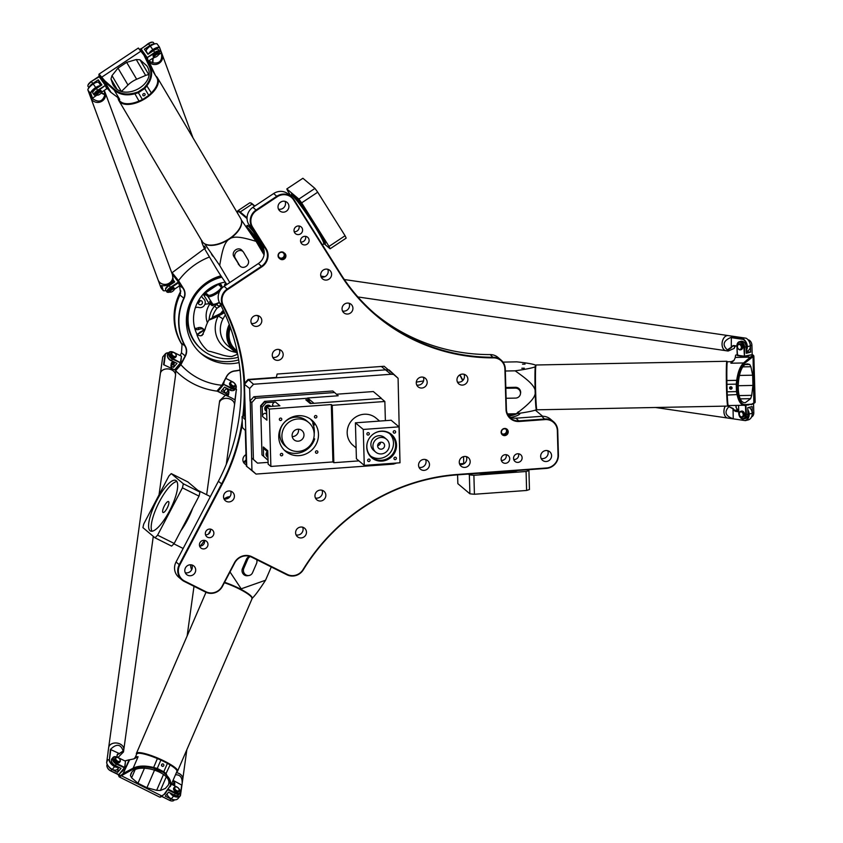 <?xml version="1.0" encoding="UTF-8"?>
<svg xmlns="http://www.w3.org/2000/svg" width="843" height="843" viewBox="0 0 843 843"><rect width="100%" height="100%" fill="white"/><g stroke="black" fill="none" stroke-linecap="round" stroke-linejoin="round"><path stroke-width="1.26" d="M459.193 375.304L460.204 375.588L462.659 380.636M416.294 382.142L423.555 380.931M244.639 383.228A194.101 185.618 130.1 0 0 223.342 305.472A12.223 11.697 -49.9 0 1 227.663 289.497L261.91 266.767A13.246 12.666 130.1 0 0 266.135 248.696L252.605 227.167A12.223 11.697 -49.9 0 1 256.514 210.487L277.231 196.735A12.223 11.697 -49.9 0 1 293.627 199.939L340.298 274.196A194.101 185.618 130.1 0 0 493.482 357.864A12.223 11.697 -49.9 0 1 504.904 369.013L506.032 409.424A13.246 12.666 130.1 0 0 519.299 421.468L545.105 419.593A12.223 11.697 -49.9 0 1 557.349 430.699L558.034 455.157A12.223 11.697 -49.9 0 1 546.464 467.991L457.454 474.461A194.101 185.618 130.1 0 0 303.027 569.615A12.223 11.697 -49.9 0 1 287.305 574.441L251.92 556.759A13.246 12.666 130.1 0 0 234.428 562.787L222.152 586.201A12.223 11.697 -49.9 0 1 205.998 591.765L184.596 581.069A12.223 11.697 -49.9 0 1 179.77 565.021L222.12 484.293A194.101 185.618 130.1 0 0 242.32 424.029M243.448 416.115A194.101 185.618 130.1 0 0 244.565 403.618M283.87 252.637A3.646 3.488 130.1 0 0 278.864 253.321A3.646 3.488 130.1 0 0 279.328 258.337L280.097 258.949A3.646 3.488 130.1 0 0 285.092 258.253A3.646 3.488 130.1 0 0 284.628 253.237L283.28 252.9L284.038 253.511A3.056 2.919 -49.9 0 1 284.397 257.747A3.056 2.919 -49.9 0 1 280.234 258.295L279.465 257.684A3.056 2.919 -49.9 0 1 279.107 253.448A3.056 2.919 -49.9 0 1 283.28 252.9M509.72 458.666A4.405 4.215 -49.9 0 1 502.586 462.343A4.405 4.215 -49.9 0 1 502.207 456.263A4.405 4.215 -49.9 0 1 509.72 458.666M551.585 455.62A5.606 5.364 -49.9 0 1 542.513 460.299A5.606 5.364 -49.9 0 1 542.028 452.565A5.606 5.364 -49.9 0 1 551.585 455.62M470.183 461.532A5.606 5.364 -49.9 0 1 461.11 466.211A5.606 5.364 -49.9 0 1 460.626 458.476A5.606 5.364 -49.9 0 1 470.183 461.532M429.477 464.493A5.606 5.364 -49.9 0 1 420.415 469.172A5.606 5.364 -49.9 0 1 419.919 461.427A5.606 5.364 -49.9 0 1 429.477 464.493M427.18 382.153A5.606 5.364 -49.9 0 1 418.107 386.832A5.606 5.364 -49.9 0 1 417.622 379.097A5.606 5.364 -49.9 0 1 427.18 382.153M467.886 379.192A5.606 5.364 -49.9 0 1 458.813 383.881A5.606 5.364 -49.9 0 1 458.329 376.136A5.606 5.364 -49.9 0 1 467.886 379.192M302.563 237.052A4.405 4.215 -49.9 0 1 308.043 243.342A4.405 4.215 -49.9 0 1 301.984 243.996A4.405 4.215 -49.9 0 1 302.563 237.052M274.86 350.309A5.606 5.364 -49.9 0 1 281.815 358.328A5.606 5.364 -49.9 0 1 274.112 359.15A5.606 5.364 -49.9 0 1 274.86 350.309M344.639 303.996A5.606 5.364 -49.9 0 1 351.594 312.005A5.606 5.364 -49.9 0 1 343.891 312.837A5.606 5.364 -49.9 0 1 344.639 303.996M323.291 270.034A5.606 5.364 -49.9 0 1 330.256 278.042A5.606 5.364 -49.9 0 1 322.542 278.875A5.606 5.364 -49.9 0 1 323.291 270.034M280.614 202.12A5.606 5.364 -49.9 0 1 287.579 210.128A5.606 5.364 -49.9 0 1 279.865 210.961A5.606 5.364 -49.9 0 1 280.614 202.12M253.522 316.357A5.606 5.364 -49.9 0 1 260.476 324.365A5.606 5.364 -49.9 0 1 252.774 325.198A5.606 5.364 -49.9 0 1 253.522 316.357M207.578 537.244A4.405 4.215 -49.9 0 1 206.398 530.637A4.405 4.215 -49.9 0 1 213.142 535.663A4.405 4.215 -49.9 0 1 207.578 537.244M317.822 500.489A5.606 5.364 -49.9 0 1 316.315 492.08A5.606 5.364 -49.9 0 1 324.892 498.487A5.606 5.364 -49.9 0 1 317.822 500.489M246.272 464.704A5.606 5.364 -49.9 0 1 245.987 454.662M226.388 501.385A5.606 5.364 -49.9 0 1 224.881 492.976A5.606 5.364 -49.9 0 1 233.458 499.383A5.606 5.364 -49.9 0 1 226.388 501.385M187.662 575.221A5.606 5.364 -49.9 0 1 186.155 566.812A5.606 5.364 -49.9 0 1 194.744 573.208A5.606 5.364 -49.9 0 1 187.662 575.221M298.464 537.402A5.606 5.364 -49.9 0 1 296.957 529.004A5.606 5.364 -49.9 0 1 305.535 535.4A5.606 5.364 -49.9 0 1 298.464 537.402M508.224 431.774A3.646 3.488 130.1 0 0 502.807 429.066A3.646 3.488 130.1 0 0 502.986 435.251A3.646 3.488 130.1 0 0 508.224 431.774M522.123 457.76A4.405 4.215 -49.9 0 1 514.989 461.437A4.405 4.215 -49.9 0 1 514.609 455.357A4.405 4.215 -49.9 0 1 522.123 457.76M201.677 548.498A4.405 4.215 -49.9 0 1 200.497 541.891A4.405 4.215 -49.9 0 1 207.241 546.917A4.405 4.215 -49.9 0 1 201.677 548.498M296.062 226.693A4.405 4.215 -49.9 0 1 301.531 232.995A4.405 4.215 -49.9 0 1 295.471 233.648A4.405 4.215 -49.9 0 1 296.062 226.693M501.311 460.394A4.405 4.215 130.1 0 0 506.127 454.683M541.132 458.476A5.606 5.364 130.1 0 0 547.697 450.689M459.73 464.388A5.606 5.364 130.1 0 0 466.295 456.59M419.034 467.338A5.606 5.364 130.1 0 0 425.599 459.551M416.727 384.998A5.606 5.364 130.1 0 0 423.291 377.211M457.433 382.048A5.606 5.364 130.1 0 0 463.998 374.26M300.698 242.046A4.405 4.215 130.1 0 0 305.514 236.335M272.732 357.327A5.606 5.364 130.1 0 0 279.296 349.539M342.511 311.004A5.606 5.364 130.1 0 0 349.076 303.217M321.162 277.041A5.606 5.364 130.1 0 0 327.737 269.254M278.485 209.127A5.606 5.364 130.1 0 0 285.05 201.34M251.393 323.364A5.606 5.364 130.1 0 0 257.958 315.577M205.502 534.768A4.405 4.215 130.1 0 0 210.318 529.056M315.43 497.992A5.606 5.364 130.1 0 0 321.994 490.204M243.353 461.975A5.606 5.364 130.1 0 0 246.188 461.932M223.985 498.887A5.606 5.364 130.1 0 0 230.55 491.1M185.27 572.724A5.606 5.364 130.1 0 0 191.835 564.926M296.062 534.905A5.606 5.364 130.1 0 0 302.626 527.117M513.714 459.488A4.405 4.215 130.1 0 0 518.529 453.776M199.601 546.022A4.405 4.215 130.1 0 0 204.417 540.31M294.196 231.688A4.405 4.215 130.1 0 0 299.012 225.977M164.396 505.874A6.112 1.739 -63.4 0 0 163.026 512.491A6.112 1.739 -63.4 0 0 167.314 507.802A6.112 1.739 -63.4 0 0 168.495 501.553A6.112 1.739 -63.4 0 0 164.396 505.874M176.872 481.501A28.272 8.051 -63.4 0 0 159.432 501.69A28.272 8.051 -63.4 0 0 152.014 531.238M156.819 500.384A28.272 8.051 116.6 0 1 175.776 480.426A28.272 8.051 116.6 0 1 170.339 509.309A28.272 8.051 116.6 0 1 150.497 531.006A28.272 8.051 116.6 0 1 156.819 500.384M174.195 543.461A40.759 11.612 116.6 0 1 171.593 546.095L154.996 537.802A40.759 11.612 -63.4 0 0 157.588 535.168L174.195 543.461L199.022 496.127L182.415 487.834A40.759 11.612 -63.4 0 0 183.331 483.777L199.928 492.08A40.759 11.612 116.6 0 1 199.022 496.127M199.928 492.08L187.873 481.922L171.277 473.618A40.759 11.612 -63.4 0 0 168.916 476.01L143.763 523.956A40.759 11.612 -63.4 0 0 142.941 527.644L154.996 537.802M301.646 202.868A40.759 3.488 -123.6 0 0 298.875 199.085L314.945 188.421A40.759 3.488 56.4 0 1 317.716 192.204L301.646 202.868L329.012 246.419L345.082 235.745A40.759 3.488 56.4 0 1 346.178 238.116L330.108 248.78A40.759 3.488 -123.6 0 0 329.012 246.419M314.945 188.421L302.89 178.263L286.82 188.927A40.759 3.488 -123.6 0 0 287.8 191.066L290.635 195.576M183.331 483.777L171.277 473.618M157.588 535.168L182.415 487.834M298.875 199.085L286.82 188.927M324.081 243.711L330.108 248.78M317.716 192.204L345.082 235.745M191.635 510.205A29.294 8.346 116.6 0 1 187.157 519.962A29.294 8.346 116.6 0 1 181.793 528.972M323.786 243.838A29.294 2.508 -123.6 0 0 323.817 243.817A29.294 2.508 -123.6 0 0 314.165 224.933A29.294 2.508 -123.6 0 0 291.415 195.007A29.294 2.508 -123.6 0 0 291.32 195.133M291.678 195.218A29.041 2.487 56.4 0 1 314.144 224.912A29.041 2.487 56.4 0 1 323.775 243.574M226.272 498.413A37.44 10.664 116.6 0 1 229.243 497.454M229.823 496.812A37.956 10.811 -63.4 0 0 224.133 498.93M508.097 415.167A22.687 4.521 -1.6 0 0 512.249 413.818M519.646 413.249A28.019 5.585 178.4 0 1 519.667 413.46A28.019 5.585 178.4 0 1 519.33 414.366M535.305 410.141A45.343 9.041 178.4 0 1 535.821 410.53L542.639 416.273M510.826 417.443A28.525 5.69 -1.6 0 0 519.604 414.124A28.525 5.69 -1.6 0 0 520.152 413.165M462.86 380.446L460.605 375.957M247.052 217.736L239.823 211.646A45.849 3.92 -123.6 0 0 237.895 210.718L249.728 202.857A45.849 3.92 56.4 0 1 250.108 202.815A45.849 3.92 56.4 0 1 251.667 203.785L254.554 206.219M254.849 206.029L252.352 203.922A45.343 3.878 -123.6 0 0 250.803 202.963L250.108 202.815M237.895 210.718A45.849 3.92 -123.6 0 0 237.705 211.045L237.568 211.751A45.343 3.878 56.4 0 1 239.665 212.341L247.041 218.569M237.979 213.943A45.343 3.878 56.4 0 1 237.568 211.751M191.698 569.689A45.343 12.919 116.6 0 1 191.055 568.077L191.235 568.709A45.849 13.066 -63.4 0 0 191.635 569.815M191.055 568.077A45.343 12.919 116.6 0 1 190.55 564.757M243.954 462.09A9.684 2.761 116.6 0 1 246.135 459.951M247.642 226.135A28.019 2.392 56.4 0 1 247.716 225.608M253.279 231.656A28.525 2.434 -123.6 0 0 248.253 226.008A28.525 2.434 -123.6 0 0 247.284 225.408A28.525 2.434 -123.6 0 0 247.083 226.683M242.226 420.594A193.584 185.133 -49.9 0 1 221.561 483.977L179.222 564.715A12.74 12.181 130.1 0 0 181.94 579.91L178.748 577.223A12.74 12.181 -49.9 0 1 176.039 562.028L218.379 481.29A193.584 185.133 130.1 0 0 219.601 302.932A12.74 12.181 -49.9 0 1 224.101 286.304L258.348 263.564A12.74 12.181 130.1 0 0 262.415 246.198L248.885 224.659A12.74 12.181 -49.9 0 1 252.942 207.294L273.669 193.532A12.74 12.181 -49.9 0 1 288.38 194.153L291.573 196.84A12.74 12.181 130.1 0 0 276.862 196.219L256.135 209.981A12.74 12.181 130.1 0 0 252.068 227.347L265.598 248.885A12.74 12.181 -49.9 0 1 261.541 266.251L227.283 288.991A12.74 12.181 130.1 0 0 222.794 305.619A193.584 185.133 -49.9 0 1 244.059 383.871M374.956 313.817A193.584 185.133 130.1 0 0 490.204 354.587A12.74 12.181 -49.9 0 1 497.897 357.358L501.079 360.045A12.74 12.181 130.1 0 0 493.397 357.274A193.584 185.133 -49.9 0 1 376.536 315.177A193.584 185.133 -49.9 0 1 340.604 273.827L293.933 199.559A12.74 12.181 130.1 0 0 291.573 196.84M509.14 416.642A12.74 12.181 130.1 0 0 515.979 418.181L541.786 416.305A12.74 12.181 -49.9 0 1 550.342 419.045L553.535 421.732A12.74 12.181 130.1 0 0 544.978 418.992L519.172 420.868A12.74 12.181 -49.9 0 1 510.616 418.128A12.74 12.181 -49.9 0 1 506.411 409.298L505.284 368.876A12.74 12.181 130.1 0 0 501.079 360.045M244.259 392.785A193.584 185.133 -49.9 0 1 242.795 416.326M181.94 579.91A12.74 12.181 130.1 0 0 184.238 581.428L205.65 592.123A12.74 12.181 130.1 0 0 222.468 586.328L234.744 562.913A12.74 12.181 -49.9 0 1 251.572 557.118L286.947 574.8A12.74 12.181 130.1 0 0 303.332 569.773A193.584 185.133 -49.9 0 1 457.349 474.862L546.359 468.402A12.74 12.181 130.1 0 0 558.424 455.02L557.739 430.573A12.74 12.181 130.1 0 0 553.535 421.732M507.423 431.616A3.056 2.919 -49.9 0 1 502.47 434.177A3.056 2.919 -49.9 0 1 502.207 429.951A3.056 2.919 -49.9 0 1 507.423 431.616M502.059 433.745A3.056 2.919 130.1 0 0 505.916 429.161M279.138 257.378L279.318 257.526A3.056 2.919 130.1 0 0 283.459 253.048M508.403 471.153A29.041 5.785 178.4 0 1 499.614 472.112A29.041 5.785 178.4 0 1 490.141 472.48M459.54 463.903A40.759 8.124 -1.6 0 1 459.888 463.798L463.734 463.513M528.93 470.52L529.457 489.488A40.759 8.124 178.4 0 1 526.612 490.468L526.085 471.5A40.759 8.124 -1.6 0 0 528.93 470.52L527.992 469.73M468.423 474.061L469.361 474.851A40.759 8.124 -1.6 0 0 473.892 475.294L526.085 471.5M473.892 475.294L474.419 494.251A40.759 8.124 178.4 0 1 469.899 493.808L457.844 483.65L457.591 474.841M526.612 490.468L474.419 494.251M489.804 472.501A29.294 5.838 -1.6 0 0 499.646 472.133A29.294 5.838 -1.6 0 0 508.729 471.132M469.899 493.808L469.361 474.851M263.859 249.549A22.687 1.939 -123.6 0 0 249.17 231.056A22.687 1.939 -123.6 0 0 249.159 231.077L249.17 231.056M256.693 559.678A5.09 4.795 -98 0 1 256.535 563.472L252.563 572.671A5.09 4.795 -98 0 1 244.365 573.482A5.09 4.795 -98 0 1 243.827 568.308L247.8 559.109A5.09 4.795 -98 0 1 250.308 556.57M248.906 575.537L247.536 575.727A5.09 4.795 -98 0 1 242.457 568.498L246.43 559.299A5.09 4.795 -98 0 1 249.971 556.454M130.433 775.528L130.876 773.937C135.533 760.797 174.649 772.61 168.189 785.202L165.354 788.447L160.381 790.492L156.65 790.334L146.924 787.72L137.967 783.242L131.603 777.815L130.433 775.528L131.75 772.483M271.277 566.96L265.545 580.237L241.182 588.825L230.013 571.954M251.825 598.614C254.449 596.412 259.022 590.29 265.545 580.237M224.544 582.365A21.907 4.036 23.4 0 1 251.709 597.255L251.983 597.898A22.413 4.131 23.4 0 1 252.036 598.762L177.588 771.145A22.413 4.131 23.4 0 1 176.914 771.703L176.767 771.756M252.099 598.309A22.287 4.11 -156.6 0 0 224.586 582.302M136.545 754.38L136.492 754.243A22.413 4.131 23.4 0 1 136.429 753.368A22.413 4.131 23.4 0 1 164.543 761.208A22.413 4.131 23.4 0 1 177.588 771.145M156.903 769.164L157.272 768.479L163.795 771.735L167.451 763.326L170.096 764.928A21.907 4.036 23.4 0 1 176.925 771.408L170.887 785.37L166.25 773.821L163.816 771.735L163.289 772.357L165.639 774.338C170.655 778.932 171.909 783.126 169.401 786.94L164.016 794.475L159.738 797.141L119.232 776.898L133.51 768.995C138.6 766.477 145.217 766.213 153.342 768.194L163.289 772.357M129.632 759.785A7.64 1.412 -156.6 0 0 129.095 759.796L123.183 773.495L129.632 759.785L133.889 758.879L138.083 756.74A21.907 4.036 -156.6 0 0 135.207 757.478L136.703 754.032A21.907 4.036 23.4 0 1 157.378 758.574L160.897 760.049L157.262 768.468L153.531 767.467C145.133 765.402 138.336 765.634 133.141 768.184L123.91 773.042L124.248 773.8M224.354 582.724A22.413 4.131 23.4 0 1 238.99 588.825A22.413 4.131 23.4 0 1 251.983 597.898M167.451 763.326L160.897 760.049M160.602 797.12L164.016 794.475M164.68 794.232L165.217 793.674L164.522 793.927M165.217 793.674L169.401 786.94M170.149 786.667L170.887 785.37M123.552 774.253L123.183 773.495L120.812 775.476L118.505 775.465L119.232 776.898M133.51 768.995L133.141 768.184L138.083 756.74M118.505 775.465L118.41 774.77M124.859 760.934L129.095 759.796M163.173 764.011A1.254 1.18 -98 0 1 162.857 766.382A1.254 1.18 -98 0 1 161.519 765.296A1.254 1.18 -98 0 1 163.173 764.011M161.571 764.696A1.254 1.18 -98 0 1 161.74 765.865M505.821 388.296L515.273 388.117A5.09 4.984 10.3 0 1 520.426 394.018A5.09 4.984 10.3 0 1 515.558 398.096L506.106 398.275M505.8 387.485L515.431 387.295A5.09 4.984 10.3 0 1 520.574 393.196L520.426 394.018M750.639 398.665L745.307 402.691C734.401 403.839 736.877 363.196 747.667 363.913L749.69 364.461L750.902 366.716L752.662 375.188L752.947 385.43L751.703 395.335L750.639 398.665L740.449 398.865M522.544 364.176L525.041 364.113L522.544 364.176M521.796 368.254L524.293 368.191L521.796 368.254M505.347 371.015L515.147 370.825C541.828 389.656 541.954 393.892 516.348 413.744C527.381 412.153 534.062 410.804 536.411 409.698L536.464 409.403M508.624 415.968A26.997 5.385 -1.6 0 0 516.337 413.744L507.454 413.913M503.008 362.111L516.791 361.847C527.318 363.006 533.556 364.113 535.516 365.135L535.221 366.779C532.871 367.885 526.18 369.234 515.147 370.825M728.289 405.546A21.907 0.906 -91.1 0 1 728.257 405.567L727.794 406.063A22.413 0.927 -91.1 0 1 727.751 406.084L536.907 409.814A22.413 0.927 -91.1 0 1 536.896 409.814A22.413 0.927 -91.1 0 1 536.875 409.793A22.413 0.927 -91.1 0 1 535.653 391.89A22.413 0.927 -91.1 0 1 535.705 366.895L536.053 364.998L535.368 365.957A21.907 0.906 -91.1 0 1 535.505 365.535L535.779 365.24M535.705 366.895A22.413 0.927 -91.1 0 1 536.032 364.987A22.413 0.927 -91.1 0 1 536.053 364.998M536.875 409.793L536.359 409.298A21.907 0.906 -91.1 0 1 535.094 389.181A21.907 0.906 -91.1 0 1 535.368 365.957M535.221 366.779A22.287 0.917 88.9 0 0 535.147 391.879A22.287 0.917 88.9 0 0 536.411 409.698M727.751 406.084A22.413 0.927 -91.1 0 1 726.497 388.17A22.413 0.927 -91.1 0 1 726.877 361.268A22.413 0.927 -91.1 0 1 726.919 361.278L727.414 361.763A21.907 0.906 -91.1 0 0 726.866 380.53L736.708 380.341L736.234 384.134L736.961 384.123L737.414 380.488C738.594 372.311 740.86 366.694 744.2 363.618L753.863 355.967L753.084 355.061L750.396 357.137L750.965 357.769M745.338 404.619L744.759 405.241L728.257 405.567A21.907 0.906 -91.1 0 1 727.277 395.061L727.13 391.795L736.445 391.616L737.119 394.872C738.753 401.932 741.303 405.388 744.759 405.241L751.714 404.134L745.338 404.619C741.914 404.745 739.406 401.384 737.804 394.535L736.961 384.123M737.161 391.415L736.455 391.605L736.245 384.155L726.919 384.313L727.13 391.795M735.233 357.432L750.396 357.137L735.233 357.432L735.654 355.103L737.846 354.777M751.945 354.545L753.084 355.061M744.2 363.618L743.579 362.964L749.859 357.527L750.428 358.127M730.913 363.207L733.968 360.414L731.218 361.689A21.907 0.906 88.9 0 0 730.913 363.207L743.579 362.964C740.207 366.104 737.92 371.9 736.708 380.341L737.414 380.488M735.191 357.811L733.968 360.414M753.863 355.967L755.159 402.237L751.714 404.134M751.176 404.703L752.251 403.987M751.714 404.545L754.98 402.606M729.595 388.001A1.254 1.222 10.3 0 1 731.06 386.768A1.254 1.222 10.3 0 1 732.072 388.201A1.254 1.222 10.3 0 1 729.595 388.001M732.019 387.559A1.254 1.222 10.3 0 1 729.89 387.169M726.919 384.313L726.866 380.53M239.602 265.471L235.165 257.969A5.09 4.341 -41.6 0 1 236.83 251.657A5.09 4.341 -41.6 0 1 243.206 251.783A5.09 4.341 -41.6 0 1 243.616 252.352L248.053 259.855A5.09 4.341 -41.6 0 1 246.388 266.177A5.09 4.341 -41.6 0 1 240.013 266.04A5.09 4.341 -41.6 0 1 239.602 265.471L233.743 256.367A5.09 4.341 -41.6 0 1 235.418 250.055A5.09 4.341 -41.6 0 1 241.783 250.181L243.206 251.783M240.013 266.04L238.601 264.449A5.09 4.341 -41.6 0 1 238.179 263.87M139.97 59.758L146.861 65.87C158.579 83.857 122.93 103.31 112.846 84.426L110.981 79L111.993 75.638L117.988 68.114L126.661 62.361L136.239 59.547L139.97 59.758L148.789 74.679M205.65 248.127L204.417 246.167L205.65 248.127M212.752 256.124L211.509 254.164L212.752 256.124M264.259 252.647A21.655 1.855 -123.6 0 0 252.784 236.44M229.781 282.531L219.707 265.492C224.702 235.345 228.295 232.963 256.072 241.351L241.246 219.865M256.072 241.351L264.059 254.86M202.014 240.782C201.098 240.287 201.793 242.647 204.09 247.895L215.271 266.788A22.413 1.918 -123.6 0 0 226.883 284.46M204.67 243.775L219.707 265.492M155.818 76.007A22.413 11.602 149.4 0 1 157.504 77.862L240.698 218.537A22.413 11.602 149.4 0 1 241.246 219.749A22.413 11.602 149.4 0 1 240.339 226.915A22.413 11.602 149.4 0 1 229.212 238.748A22.413 11.602 149.4 0 1 209.622 245.081A22.413 11.602 149.4 0 1 204.881 243.89A22.413 11.602 149.4 0 1 202.109 241.361L118.916 100.686A22.413 11.602 149.4 0 1 118.104 98.304M240.234 227.136A21.907 11.338 149.4 0 1 240.129 227.357A21.907 11.338 149.4 0 1 210.118 245.113A21.907 11.338 149.4 0 1 209.875 245.092M204.881 244.006A22.287 11.539 -30.6 0 0 228.948 239.37A22.287 11.539 -30.6 0 0 241.425 220.402M157.504 77.862A22.413 11.602 149.4 0 1 146.018 98.073A22.413 11.602 149.4 0 1 118.916 100.686M99.453 76.502L98.863 74.953L104.595 81.592L114.205 90.127C119.601 94.701 126.439 95.933 134.722 93.826L138.389 92.741L142.446 99.611L139.011 101.076A21.907 11.338 149.4 0 1 119.137 100.054L117.725 97.672M155.249 75.048L156.84 77.746A21.907 11.338 149.4 0 1 151.319 92.909L148.789 95.396L144.733 88.526L147.03 85.649C151.888 79.042 152.889 72.603 150.033 66.344L144.585 55.048L143.879 55.006L149.274 66.302C152.056 72.445 151.097 78.726 146.387 85.132L144.174 87.872L137.999 91.982L134.49 93.025C126.461 95.069 119.811 93.847 114.522 89.369L104.89 80.886L99.063 74.1L98.863 74.953M142.446 99.611L148.789 95.396M126.661 62.361L136.661 79.253L145.639 75.427A5.09 2.634 -30.6 0 1 148.768 74.848M106.692 87.714L110.444 91.95L103.826 80.77L104.163 80.117M110.444 91.95A7.64 3.962 -30.6 0 0 110.991 92.403L104.595 81.592L104.89 80.886M117.799 97.735A21.907 11.338 -30.6 0 0 119.727 99.463L114.205 90.127L114.522 89.369M144.174 87.872L144.711 88.536L138.4 92.719L137.999 91.982M110.991 92.403L117.472 97.24M99.063 74.1L138.294 48.062L143.879 55.006M149.274 66.302L150.033 66.344L155.555 75.68A21.907 11.338 -30.6 0 0 155.26 75.069M155.302 75.164L150.981 65.859L144.364 54.637L143.331 54.11M144.005 54.1L138.357 48.051M119.727 99.463L118.125 98.03M144.501 95.607A1.254 1.064 -41.6 0 1 143.247 93.889A1.254 1.064 -41.6 0 1 144.891 93.858A1.254 1.064 -41.6 0 1 144.501 95.607M136.661 79.253A15.279 7.914 -30.6 0 0 127.978 85.017L121.634 91.276M172.667 794.19A4.584 2.835 40 0 0 176.356 795.613A4.584 2.835 -140 0 1 173.985 795.054A4.584 2.835 -140 0 1 172.667 794.19M111.497 761.197A4.584 2.835 40 0 0 116.376 766.066A4.584 2.835 -140 0 1 115.006 765.581A4.584 2.835 -140 0 1 111.497 761.197M161.919 796.519L169.548 800.323A4.584 2.835 40 0 0 170.718 800.766A4.584 2.835 40 0 0 170.887 800.808M174.459 799.817L174.132 800.207A5.09 3.151 -140 0 1 171.055 800.85A5.09 3.151 -140 0 1 169.759 800.365L161.982 796.477M171.392 784.19L176.587 786.782A4.584 2.835 -140 0 1 179.77 789.996A4.584 2.835 -140 0 1 179.359 793.115A4.584 2.835 -140 0 1 175.734 792.968L168.326 789.259M167.905 789.859L175.428 793.611A5.09 3.151 40 0 0 179.801 793.463A5.09 3.151 40 0 0 179.907 790.323A5.09 3.151 40 0 0 179.833 790.154M178.115 798.405A7.64 4.721 -140 0 1 177.926 798.648A7.64 4.721 -140 0 1 173.31 799.617A5.09 3.151 -140 0 1 170.918 798.985L165.239 796.14L168.589 792.157L174.269 794.991A5.09 3.151 40 0 0 178.642 794.844L179.801 793.463M179.022 791.229L178.505 791.84A3.056 1.886 -140 0 1 175.397 791.661A3.056 1.886 -140 0 1 173.542 788.563A3.056 1.886 -140 0 1 173.827 787.91L174.343 787.299A3.056 1.886 40 0 0 174.058 787.952A3.056 1.886 40 0 0 175.913 791.04A3.056 1.886 40 0 0 179.022 791.229A3.056 1.886 40 0 0 179.085 789.343A3.056 1.886 40 0 0 179.001 789.174M116.281 756.835A5.09 3.151 40 0 0 116.113 756.793A5.09 3.151 40 0 0 113.036 757.435A5.09 3.151 40 0 0 116.46 764.148L124.806 767.952L125.481 761.24L124.627 767.425L116.766 763.495A4.584 2.835 -140 0 1 113.236 758.921A4.584 2.835 -140 0 1 116.45 756.877A4.584 2.835 -140 0 1 117.62 757.32L125.481 761.24M113.036 757.435L111.877 758.816A5.09 3.151 40 0 0 115.301 765.528L120.981 768.363L117.63 772.346L111.95 769.511L110.791 770.892L119.137 774.696L124.627 767.425L118.652 774.822L110.581 770.85A4.584 2.835 40 0 1 107.398 767.636L107.261 767.32A5.09 3.151 -140 0 1 107.23 764.359M110.581 770.85L110.791 770.892A5.09 3.151 -140 0 1 107.261 767.32M120.043 761.756L119.527 762.367A3.056 1.886 -140 0 1 116.429 762.188A3.056 1.886 -140 0 1 114.574 759.09A3.056 1.886 -140 0 1 114.848 758.437L115.365 757.825A3.056 1.886 40 0 0 115.08 758.479A3.056 1.886 40 0 0 116.945 761.577A3.056 1.886 40 0 0 120.043 761.756A3.056 1.886 40 0 0 120.106 759.87A3.056 1.886 40 0 0 120.033 759.701M174.754 787.868A2.55 1.57 -140 0 1 176.524 786.993A2.55 1.57 -140 0 1 178.937 789.027A2.55 1.57 -140 0 1 177.283 790.903A2.55 1.57 -140 0 1 174.754 787.868M176.366 786.962A3.056 1.886 40 0 0 176.187 786.909A3.056 1.886 40 0 0 174.343 787.299M115.776 758.394A2.55 1.57 -140 0 1 117.556 757.52A2.55 1.57 -140 0 1 119.969 759.554A2.55 1.57 -140 0 1 118.305 761.429A2.55 1.57 -140 0 1 115.776 758.394M117.388 757.488A3.056 1.886 40 0 0 117.209 757.435A3.056 1.886 40 0 0 115.365 757.825M117.63 772.346L118.178 768.331M111.95 769.511A5.09 3.151 -140 0 1 108.895 766.803M123.752 769.195A4.078 1.159 116.6 0 1 122.456 771.197A4.078 1.159 116.6 0 1 121.297 772.114M747.889 415.346A4.584 3.383 -104.4 0 0 747.941 413.196A4.584 3.383 75.6 0 1 748.015 413.997A4.584 3.383 75.6 0 1 747.889 415.346M746.108 347.4A4.584 3.383 -104.4 0 0 744.696 342.89A4.584 3.383 75.6 0 1 746.139 346.631A4.584 3.383 75.6 0 1 746.108 347.4M745.739 405.156L748.784 404.903M745.918 405.146L746.466 414.545L747.973 414.166L747.783 407.675L752.125 406.558L752.304 413.049A5.09 3.751 75.6 0 1 752.167 414.503M753.547 403.681L753.8 412.659A5.09 3.751 75.6 0 1 751.545 416.927M743.305 405.272L745.497 405.599L745.749 414.577A4.584 3.383 75.6 0 1 742.409 418.56A4.584 3.383 75.6 0 1 738.816 413.565L738.594 405.367M738.542 405.367L738.774 413.418A5.09 3.751 -104.4 0 0 743.884 418.918A5.09 3.751 -104.4 0 0 746.466 414.545L745.749 414.577M741.197 411.226A3.056 2.255 75.6 0 1 741.524 411.11A3.056 2.255 75.6 0 1 742.198 411.078A3.056 2.255 75.6 0 1 744.559 413.955A3.056 2.255 75.6 0 1 743.052 417.032A3.056 2.255 75.6 0 1 742.704 417.085M751.798 354.713L744.116 356.189L737.193 355.177L736.94 346.199A4.584 3.383 75.6 0 1 740.28 342.216A4.584 3.383 75.6 0 1 743.863 347.211L744.464 356.6L744.59 347.179A5.09 3.751 -104.4 0 0 739.469 341.678A5.09 3.751 -104.4 0 0 736.887 346.051L737.541 355.588L744.464 356.6L751.798 354.713M747.983 339.75A5.09 3.751 75.6 0 1 751.924 345.293L752.177 354.271M749.87 343.185A5.09 3.751 75.6 0 1 750.418 345.683L750.607 352.163L746.266 353.28L746.087 346.789A5.09 3.751 -104.4 0 0 740.965 341.299L739.469 341.678M739.322 343.86A3.056 2.255 75.6 0 1 739.638 343.744A3.056 2.255 75.6 0 1 740.323 343.712A3.056 2.255 75.6 0 1 742.672 346.589A3.056 2.255 75.6 0 1 741.166 349.666A3.056 2.255 75.6 0 1 740.818 349.719M741.218 411.837A2.55 1.876 75.6 0 1 742.989 415.82A2.55 1.876 75.6 0 1 739.648 415.336A2.55 1.876 75.6 0 1 741.218 411.837M741.534 411.247A3.056 2.255 -104.4 0 0 740.86 411.279A3.056 2.255 -104.4 0 0 739.437 414.809A3.056 2.255 -104.4 0 0 742.377 417.201A3.056 2.255 -104.4 0 0 743.895 414.134A3.056 2.255 -104.4 0 0 741.534 411.247M739.332 344.46A2.55 1.876 75.6 0 1 741.102 348.454A2.55 1.876 75.6 0 1 737.773 347.969A2.55 1.876 75.6 0 1 739.332 344.46M739.648 343.881A3.056 2.255 -104.4 0 0 738.974 343.912A3.056 2.255 -104.4 0 0 737.551 347.432A3.056 2.255 -104.4 0 0 740.502 349.834A3.056 2.255 -104.4 0 0 742.009 346.758A3.056 2.255 -104.4 0 0 739.648 343.881M743.884 418.918L745.391 418.528A5.09 3.751 -104.4 0 0 747.973 414.166M746.224 351.531L750.607 352.163M748.753 355.504L748.753 355.546A4.078 0.811 178.4 0 1 745.054 356.452M743.505 356.463A4.078 0.811 178.4 0 1 740.986 356.094M157.378 49.052A4.584 1.549 144.7 0 0 154.343 49.611A4.584 1.549 144.7 0 0 150.665 52.508A4.584 1.549 -35.3 0 1 153.184 50.306A4.584 1.549 -35.3 0 1 157.378 49.052A4.584 1.549 -35.3 0 0 153.12 50.222A4.584 1.549 -35.3 0 0 150.423 52.666M98.926 86.861A4.584 1.549 144.7 0 0 94.669 89.284A4.584 1.549 144.7 0 0 92.835 92.224A4.584 1.549 -35.3 0 1 96.091 88.199A4.584 1.549 -35.3 0 1 98.926 86.861M148.094 60.949L147.451 58.009L141.013 48.852L148.621 43.804A5.09 1.728 -35.3 0 1 152.762 42.213A5.09 1.728 -35.3 0 1 153.394 42.529L154.395 43.931M152.404 42.213A4.584 1.549 144.7 0 0 152.13 42.15A4.584 1.549 144.7 0 0 148.41 43.583L140.655 49.305L146.756 57.904L154.722 52.403L153.479 50.643L147.978 54.289L144.374 49.21L149.875 45.564A5.09 1.728 -35.3 0 1 154.164 43.994M147.514 59.958L146.756 57.904L155.07 52.961A4.584 1.549 -35.3 0 1 159.432 52.445A4.584 1.549 -35.3 0 1 158.737 53.699M140.939 50.085L140.802 48.631M154.28 57.219L148.568 61.023M159.464 52.171A5.09 1.728 144.7 0 0 159.58 51.834A5.09 1.728 144.7 0 0 159.496 51.128A5.09 1.728 144.7 0 0 154.722 52.403L155.07 52.961M142.52 52.14L143.932 54.005M150.844 65.596L146.45 58.156M153.679 57.018L153.131 56.228A3.056 1.033 -35.3 0 1 153.078 56.144A3.056 1.033 -35.3 0 1 155.133 53.541A3.056 1.033 -35.3 0 1 158.115 52.698L158.663 53.478A3.056 1.033 144.7 0 0 155.692 54.321A3.056 1.033 144.7 0 0 153.637 56.934A3.056 1.033 144.7 0 0 153.679 57.018A3.056 1.033 144.7 0 0 154.069 57.198A3.056 1.033 144.7 0 0 154.448 57.187M106.703 88.81L105.733 85.132L98.937 76.418L105.249 85.248L106.703 88.81L101.518 92.245M99.632 76.534L91.318 81.476A4.584 1.549 144.7 0 0 88.062 84.995A4.584 1.549 144.7 0 0 88.03 85.28M89.179 87.335A5.09 1.728 -35.3 0 1 92.783 83.457L98.283 79.811L101.887 84.89L96.387 88.536L97.64 90.296L105.733 85.132L97.978 90.854L97.64 90.296A5.09 1.728 144.7 0 0 94.1 94.922A5.09 1.728 144.7 0 0 94.732 95.227A5.09 1.728 144.7 0 0 95.09 95.227M96.776 95.048A4.584 1.549 -35.3 0 1 95.364 95.291A4.584 1.549 -35.3 0 1 97.978 90.854M88.926 87.63L87.999 86.313A5.09 1.728 -35.3 0 1 87.914 85.607A5.09 1.728 -35.3 0 1 91.539 81.697L92.783 83.457M98.937 76.418L91.318 81.476M96.387 88.536A5.09 1.728 144.7 0 0 92.846 93.162L94.1 94.922M96.587 94.911L96.039 94.131A3.056 1.033 -35.3 0 1 95.997 94.047A3.056 1.033 -35.3 0 1 98.041 91.434A3.056 1.033 -35.3 0 1 101.023 90.591L101.582 91.371A3.056 1.033 144.7 0 0 98.599 92.214A3.056 1.033 144.7 0 0 96.545 94.827A3.056 1.033 144.7 0 0 96.587 94.911A3.056 1.033 144.7 0 0 96.977 95.101A3.056 1.033 144.7 0 0 97.356 95.08M90.865 81.676A2.034 0.695 -35.3 0 1 91.444 81.307M89.948 82.519A2.034 0.695 -35.3 0 1 90.58 81.887M147.957 43.773A2.034 0.695 -35.3 0 1 148.526 43.404L149.063 43.172A2.034 0.695 -35.3 0 1 149.169 43.109M154.343 57.039A2.55 0.864 -35.3 0 1 156.44 54.616A2.55 0.864 -35.3 0 1 158.568 54.51A2.55 0.864 -35.3 0 1 156.956 56.344A2.55 0.864 -35.3 0 1 154.691 57.261A2.55 0.864 -35.3 0 1 154.343 57.039M158.579 54.258A3.056 1.033 144.7 0 0 158.716 53.899A3.056 1.033 144.7 0 0 158.663 53.478M149.359 43.004L146.861 44.584M92.235 80.865L89.779 82.667M97.251 94.932A2.55 0.864 -35.3 0 1 99.348 92.509A2.55 0.864 -35.3 0 1 101.476 92.414A2.55 0.864 -35.3 0 1 99.864 94.237A2.55 0.864 -35.3 0 1 97.609 95.164A2.55 0.864 -35.3 0 1 97.251 94.932M101.487 92.15A3.056 1.033 144.7 0 0 101.624 91.803A3.056 1.033 144.7 0 0 101.582 91.371M153.352 44.3A4.584 1.549 144.7 0 0 149.243 46.217A4.584 1.549 144.7 0 0 146.65 49.379M159.496 51.128L158.252 49.368A5.09 1.728 144.7 0 0 153.479 50.643M96.692 82.214A4.584 1.549 144.7 0 0 93.015 83.51A4.584 1.549 144.7 0 0 89.779 86.65M101.118 85.406L99.284 83.299M99.516 83.151L98.283 79.811M101.223 78.778L105.86 85.48M167.483 356.189A4.584 2.835 40 0 0 172.362 361.057A4.584 2.835 -140 0 1 170.992 360.572A4.584 2.835 -140 0 1 167.483 356.189M228.653 389.181A4.584 2.835 40 0 0 232.341 390.604A4.584 2.835 -140 0 1 229.97 390.035A4.584 2.835 -140 0 1 228.653 389.181M174.87 369.75L180.792 362.943L181.466 356.231L180.307 363.059L174.754 369.677M181.466 356.231L173.605 352.3A4.584 2.835 -140 0 0 172.436 351.868A4.584 2.835 -140 0 0 169.222 353.912A4.584 2.835 -140 0 0 172.752 358.486L180.792 362.943L172.446 359.129L171.287 360.509L176.967 363.354L173.616 367.337L171.034 366.052M172.267 351.826A5.09 3.151 40 0 0 172.098 351.784A5.09 3.151 40 0 0 169.022 352.427A5.09 3.151 40 0 0 172.446 359.129L172.752 358.486M176.029 356.747L175.513 357.358A3.056 1.886 -140 0 1 171.961 356.842A3.056 1.886 -140 0 1 170.834 353.428L171.35 352.817A3.056 1.886 40 0 0 172.478 356.231A3.056 1.886 40 0 0 176.029 356.747A3.056 1.886 40 0 0 176.313 356.094A3.056 1.886 40 0 0 176.092 354.861A3.056 1.886 40 0 0 176.018 354.692M217.526 390.973L217.884 391.426L223.553 384.671L224.249 381.236M217.557 390.962L225.429 395.198C231.077 397.527 234.301 399.245 235.144 400.33L234.491 405.04A7.64 5.606 7.9 0 1 234.491 405.051A7.64 5.606 7.9 0 0 229.296 398.792A7.64 5.606 7.9 0 0 220.371 400.72A7.64 5.606 7.9 0 0 219.349 402.943A7.64 5.606 7.9 0 1 219.349 402.943L219.665 400.678L225.45 395.188M223.321 382.996L223.163 384.113L231.72 387.959L231.414 388.602A5.09 3.151 40 0 0 235.787 388.454A5.09 3.151 40 0 0 235.892 385.314A5.09 3.151 40 0 0 235.819 385.146M222.015 385.472L223.163 384.113L231.414 388.602L230.255 389.982A5.09 3.151 40 0 0 234.628 389.835L235.787 388.454M225.745 378.359L232.573 381.774A4.584 2.835 -140 0 1 235.755 384.988A4.584 2.835 -140 0 1 235.345 388.107A4.584 2.835 -140 0 1 231.72 387.959M217.673 391.384L225.323 395.209M225.671 393.354L221.224 391.131L224.575 387.148L230.255 389.982M235.007 386.22L234.491 386.832A3.056 1.886 -140 0 1 230.929 386.305A3.056 1.886 -140 0 1 229.812 382.901L230.318 382.29A3.056 1.886 40 0 0 231.446 385.694A3.056 1.886 40 0 0 235.007 386.22A3.056 1.886 40 0 0 235.281 385.557A3.056 1.886 40 0 0 235.071 384.334A3.056 1.886 40 0 0 234.986 384.166M176.134 355.567A2.55 1.57 -140 0 1 173.932 356.294A2.55 1.57 -140 0 1 171.761 353.744A2.55 1.57 -140 0 1 173.542 352.511A2.55 1.57 -140 0 1 175.955 354.545A2.55 1.57 -140 0 1 176.134 355.567M173.373 352.479A3.056 1.886 40 0 0 173.194 352.427A3.056 1.886 40 0 0 171.35 352.817M235.102 385.04A2.55 1.57 -140 0 1 232.9 385.757A2.55 1.57 -140 0 1 230.729 383.217A2.55 1.57 -140 0 1 232.51 381.984A2.55 1.57 -140 0 1 234.923 384.018A2.55 1.57 -140 0 1 235.102 385.04M232.352 381.953A3.056 1.886 40 0 0 232.173 381.9A3.056 1.886 40 0 0 230.318 382.29M173.616 367.337L174.164 363.322M169.022 352.427L167.862 353.807A5.09 3.151 40 0 0 171.287 360.509M177.283 367.105A4.078 1.159 -63.4 0 0 179.738 364.187M171.73 283.901A4.584 1.549 144.7 0 0 167.472 286.335A4.584 1.549 144.7 0 0 165.639 289.275A4.584 1.549 -35.3 0 1 168.895 285.25A4.584 1.549 -35.3 0 1 171.73 283.901M172.214 274.07L178.537 282.184L179.496 285.861L174.322 289.297M167.536 292.279A5.09 1.728 144.7 0 1 166.903 291.963A5.09 1.728 144.7 0 1 170.434 287.347L178.052 282.3L178.389 282.858L170.781 287.906A4.584 1.549 -35.3 0 0 168.168 292.342L167.536 292.279A5.09 1.728 144.7 0 0 167.894 292.279M172.436 273.585L178.537 282.184L179.496 285.861M169.58 292.099A4.584 1.549 -35.3 0 1 168.168 292.342M105.154 92.551A7.64 7.155 159.7 0 1 100.465 101.919A7.64 7.155 159.7 0 1 90.812 97.851A7.64 7.155 -20.3 0 0 100.465 101.898A7.64 7.155 -20.3 0 0 105.143 92.54A7.64 7.155 159.7 0 1 105.154 92.551L172.393 274.533A7.64 7.155 159.7 0 1 167.715 283.922A7.64 7.155 159.7 0 1 158.062 279.855A7.64 7.155 159.7 0 1 158.062 279.844A7.64 7.155 -20.3 0 0 167.704 283.901A7.64 7.155 -20.3 0 0 172.393 274.533A7.64 7.155 159.7 0 1 172.393 274.555L173.237 279.929L174.691 281.941L169.19 285.587A5.09 1.728 144.7 0 0 165.649 290.203L166.903 291.963M174.28 289.181A2.55 0.864 -35.3 0 1 174.28 289.465A2.55 0.864 -35.3 0 1 172.667 291.288A2.55 0.864 -35.3 0 1 170.402 292.215A2.55 0.864 -35.3 0 1 171.382 290.087A2.55 0.864 -35.3 0 1 174.28 289.181A3.056 1.033 144.7 0 0 174.427 288.843A3.056 1.033 144.7 0 0 174.427 288.506A3.056 1.033 144.7 0 0 174.385 288.422A3.056 1.033 144.7 0 0 171.287 289.349A3.056 1.033 144.7 0 0 169.39 291.963L168.842 291.183A3.056 1.033 -35.3 0 1 170.729 288.569A3.056 1.033 -35.3 0 1 173.827 287.642A3.056 1.033 -35.3 0 1 173.869 287.726M169.39 291.963A3.056 1.033 144.7 0 0 169.78 292.142A3.056 1.033 144.7 0 0 170.16 292.131M173.921 282.447L172.773 280.845M178.663 282.531L174.027 275.83M100.654 85.712A5.859 1.981 144.7 0 0 95.744 87.503A7.64 2.592 144.7 0 0 90.338 93.278L88.02 90.285L90.812 97.83A7.64 7.155 159.7 0 1 90.812 97.841L158.052 279.834M90.338 93.278L92.235 98.389C98.599 102.941 102.804 101.729 104.827 94.764L104.226 90.454M88.02 90.285L87.841 89.758A7.64 2.592 -35.3 0 1 93.246 83.994A5.859 1.981 -35.3 0 1 97.999 82.161A5.859 1.981 -35.3 0 1 98.736 82.519L100.886 85.554M92.835 92.245A4.584 1.549 -35.3 0 1 94.637 89.189A4.584 1.549 -35.3 0 1 99.116 86.724M165.628 289.297A4.584 1.549 -35.3 0 1 167.441 286.241A4.584 1.549 -35.3 0 1 171.919 283.775M173.458 282.753A5.859 1.981 144.7 0 0 172.056 282.869L170.592 283.248M173.237 279.929C170.328 284.502 166.377 286.378 161.392 285.566L163.268 290.656L161.856 285.724M165.902 290.561A7.387 2.508 -35.3 0 1 164.079 290.814A7.387 2.508 -35.3 0 1 163.711 290.74M169.864 283.785A2.803 0.948 144.7 0 0 170.033 283.754L172.077 283.227A5.606 1.897 -35.3 0 1 172.973 283.079M158.062 279.855L160.844 287.4L163.268 290.656A7.64 2.592 144.7 0 0 163.763 290.782A7.64 2.592 144.7 0 0 163.921 290.793M104.827 94.764L101.118 93.088M96.977 95.101L92.235 98.389M92.667 98.462L90.728 93.215A7.387 2.508 -35.3 0 1 95.912 87.788A5.606 1.897 -35.3 0 1 100.169 86.028M97.83 82.15A5.606 1.897 144.7 0 0 97.683 82.129A5.606 1.897 144.7 0 0 93.141 83.878A7.387 2.508 144.7 0 0 87.957 89.305L87.841 89.758M104.901 94.353L101.339 92.741M148.726 61.497A7.64 7.155 -20.3 0 0 162.235 54.637A7.64 7.155 159.7 0 1 162.246 54.658A7.64 7.155 159.7 0 1 148.4 60.991A7.64 7.155 -20.3 0 0 148.726 61.497M148.642 60.97L152.931 62.835L153.057 58.336L154.733 57.271M152.752 58.241L152.509 62.761M148.21 54.142L146.271 51.402A5.859 1.981 -35.3 0 1 146.176 50.591A5.859 1.981 -35.3 0 1 150.339 46.091A7.64 2.592 -35.3 0 1 156.535 43.71A7.64 2.592 -35.3 0 1 157.03 43.825L159.453 47.092L161.298 52.909L159.527 47.345A7.64 2.592 144.7 0 0 152.836 49.611A5.859 1.981 144.7 0 0 148.779 53.762M152.931 62.835C159.822 63.878 162.646 60.422 161.413 52.456M158.463 54.784L161.298 52.909M149.38 53.362A5.606 1.897 -35.3 0 1 153.004 49.895A7.387 2.508 -35.3 0 1 159.359 47.661M153.089 58.357L153.584 57.682M156.376 43.699A7.387 2.508 144.7 0 0 156.218 43.678A7.387 2.508 144.7 0 0 150.223 45.986A5.606 1.897 144.7 0 0 146.25 50.285A5.606 1.897 144.7 0 0 146.218 50.432M724.242 413.934A7.587 4.9 98.3 0 1 725.275 406.136A7.64 4.932 98.3 0 0 727.857 418.075L745.37 420.625A7.64 5.638 -104.4 0 0 749.216 414.071A5.859 4.32 -104.4 0 0 747.846 409.888M655.443 407.496L727.825 418.065A7.64 4.932 -81.7 0 1 727.825 418.065A7.64 4.932 -81.7 0 1 725.233 406.136M747.931 412.785A4.584 3.383 75.6 0 1 748.089 413.976A4.584 3.383 75.6 0 1 747.709 416.094M738.721 411.532A2.55 1.876 75.6 0 1 738.594 411.51L735.897 411.121A2.55 1.876 75.6 0 1 734.632 410.341L733.094 408.476L728.91 406.642L733.031 408.887L733.262 418.592M735.844 405.42L736.097 407.696L737.625 409.561A2.55 1.876 -104.4 0 0 738.679 410.299M729.069 405.557L729.111 406.294M736.318 407.97L736.034 405.42M748.953 407.369A5.859 4.32 75.6 0 1 752.209 413.302A7.64 5.638 75.6 0 1 748.373 419.856L745.338 420.625M728.91 406.642C723.905 412.122 725.465 416.21 733.61 418.908M747.867 410.594A5.606 4.131 75.6 0 1 748.858 414.092A7.387 5.448 75.6 0 1 745.349 420.362M732.989 408.908L734.337 410.552A2.803 2.065 -104.4 0 0 735.739 411.416L738.436 411.805A2.803 2.065 -104.4 0 0 738.721 411.827M746.192 350.519A5.859 4.32 -104.4 0 0 747.33 346.705A7.64 5.638 -104.4 0 0 743.094 338.981L742.852 337.99L745.665 338.138L728.183 335.588A7.64 4.932 98.3 0 0 722.198 342.427A7.64 4.932 98.3 0 0 725.981 350.709A7.64 4.932 -81.7 0 1 725.939 350.699A7.64 4.932 -81.7 0 1 722.166 342.427A7.64 4.932 -81.7 0 1 728.152 335.577A7.64 4.932 -81.7 0 1 728.162 335.577L344.344 279.539M722.356 346.568A7.587 4.9 -81.7 0 1 723.536 338.517M743.094 338.981L731.334 337.263C723.357 340.625 722.019 344.84 727.33 349.887L728.141 351.025L734.179 348.422L734.58 346.684M745.665 338.138L746.087 338.201A7.64 5.638 75.6 0 1 750.333 345.936A5.859 4.32 75.6 0 1 747.362 350.962L746.213 351.257M744.179 342.311A4.584 3.383 75.6 0 1 746.118 347.769M727.33 349.887L732.841 346.199A2.55 1.876 75.6 0 1 733.505 345.809A2.55 1.876 75.6 0 1 734.074 345.778L736.771 346.178A2.55 1.876 75.6 0 1 736.887 346.199M736.94 346.199L736.887 346.051A2.803 2.065 -104.4 0 0 736.592 345.967L733.895 345.577A2.803 2.065 -104.4 0 0 732.535 346.03L731.313 347.305M731.271 347.295L731.334 337.263M730.997 337.611L743.094 339.371A7.387 5.448 75.6 0 1 746.972 346.726A5.606 4.131 75.6 0 1 746.171 349.961M735.307 345.957L734.179 348.422M727.541 350.13L731.397 347.632M123.805 749.69A7.64 5.606 -172.1 0 0 116.998 743.094A7.64 5.606 -172.1 0 0 108.663 747.593A7.64 5.606 7.9 0 1 108.663 747.562A7.64 5.606 7.9 0 1 117.008 743.052A7.64 5.606 7.9 0 1 123.805 749.648A7.64 5.606 7.9 0 1 123.805 749.669L123.489 751.956L123.152 750.944L119.327 753.558L110.422 749.438L109.358 760.059L110.855 749.279M175.513 375.599A7.64 5.606 -172.1 0 0 168.705 369.002A7.64 5.606 -172.1 0 0 160.37 373.512A7.64 5.606 7.9 0 1 160.381 373.47A7.64 5.606 7.9 0 1 168.716 368.971A7.64 5.606 7.9 0 1 175.513 375.567A7.64 5.606 7.9 0 1 175.513 375.588L159.032 494.852M168.684 352.817A7.64 4.721 40 0 0 165.228 353.976A7.64 4.721 40 0 0 165.038 354.229L163.605 364.703L175.766 370.362L175.513 375.567M165.038 354.229L162.72 356.989A7.64 4.721 -140 0 1 162.91 356.737L165.228 353.976M160.381 373.47L162.71 357.021M172.583 361.162A4.584 2.835 -140 0 1 170.939 360.635A4.584 2.835 -140 0 1 167.42 355.872M116.597 766.171A4.584 2.835 -140 0 1 114.954 765.644A4.584 2.835 -140 0 1 111.434 760.881M116.987 757.046L117.24 755.244A2.55 1.57 -140 0 1 117.472 754.696A2.55 1.57 -140 0 1 117.915 754.39L123.257 751.261M117.83 757.414L117.051 756.614M118.115 757.372L123.489 751.956M118.989 767.372L117.419 769.237A5.859 3.614 -140 0 1 113.889 769.975A5.859 3.614 -140 0 1 112.393 769.417A7.64 4.721 -140 0 1 107.093 764.053A7.64 4.721 -140 0 1 106.639 762.683L108.052 752.441M106.639 762.683L107.714 759.606L108.958 759.922A7.64 4.721 40 0 0 114.711 766.656A5.859 3.614 40 0 0 118.652 767.204M123.152 750.944C120.739 743.979 116.492 743.473 110.422 749.438M119.548 753.79L117.894 754.042A2.803 1.728 40 0 0 117.145 754.98L116.871 757.003M118.189 766.972A5.606 3.456 -140 0 1 114.859 766.329A7.387 4.563 -140 0 1 109.358 760.059M107.135 764.137A7.387 4.563 40 0 0 107.166 764.222A7.387 4.563 40 0 0 112.288 769.396A5.606 3.456 40 0 0 113.71 769.933A5.606 3.456 40 0 0 113.794 769.954M163.995 364.819L165.481 354.081A7.387 4.563 -140 0 1 168.663 352.848M174.174 361.963L172.235 362.374A2.803 1.728 40 0 0 171.277 363.375L170.95 365.778A2.803 1.728 40 0 0 171.15 366.905A2.803 1.728 40 0 0 171.361 367.295L171.856 368.106M171.182 366.979A2.55 1.57 -140 0 1 171.034 366.041L171.371 363.639A2.55 1.57 -140 0 1 171.603 363.091A2.55 1.57 -140 0 1 172.235 362.732L174.28 362.29A5.859 3.614 40 0 0 174.638 362.195M174.975 362.364L173.405 364.229A5.859 3.614 -140 0 1 171.951 365.051L171.15 365.23M226.293 464.314L234.48 405.072A7.64 5.606 -172.1 0 0 229.285 398.834A7.64 5.606 -172.1 0 0 220.36 400.752A7.64 5.606 -172.1 0 0 219.349 402.975L206.661 494.725M176.408 772.599A7.64 5.606 7.9 0 1 182.773 779.122A7.64 5.606 7.9 0 1 182.773 779.143A7.64 5.606 -172.1 0 0 176.387 772.631M170.107 792.915A5.859 3.614 40 0 0 173.679 796.119A7.64 4.721 40 0 0 180.244 795.887A7.64 4.721 40 0 0 180.434 795.644L182.12 783.864C182.488 777.615 180.265 774.591 175.46 774.78M176.682 795.634A4.584 2.835 -140 0 1 172.362 794.043M232.668 390.615A4.584 2.835 -140 0 1 228.348 389.034M226.093 387.906A5.859 3.614 40 0 0 226.388 388.328L228.053 390.625A2.55 1.57 -140 0 1 228.569 392.216L228.232 394.619A2.55 1.57 -140 0 1 228 395.167A2.55 1.57 -140 0 1 227.557 395.472L226.82 395.746M226.177 395.483L226.251 394.977A2.55 1.57 40 0 0 226.061 393.955A2.55 1.57 40 0 0 225.724 393.375L224.059 391.089A5.859 3.614 -140 0 1 223.29 389.772A5.859 3.614 -140 0 1 223.016 389.013M235.924 388.275A7.387 4.563 -140 0 1 235.987 388.412A7.387 4.563 -140 0 1 236.367 389.508L234.923 399.993M226.999 395.831L227.831 395.515A2.803 1.728 40 0 0 228.579 394.577L228.917 392.174A2.803 1.728 40 0 0 228.348 390.414L226.756 388.233M235.102 400.193L236.367 389.508M236.514 389.951A7.64 4.721 40 0 0 236.051 388.57A7.64 4.721 40 0 0 236.019 388.497M223.321 389.845A5.606 3.456 40 0 0 223.363 389.93A5.606 3.456 40 0 0 224.101 391.194L225.766 393.481A2.803 1.728 -140 0 1 226.103 394.039M174.512 785.75L174.786 783.79A2.803 1.728 40 0 0 174.375 782.272L173.226 780.492M173.258 780.46L181.888 785.16M181.74 784.707L180.254 795.486A7.387 4.563 -140 0 1 173.837 795.792A5.606 3.456 -140 0 1 170.771 793.242M167.335 794.854A5.606 3.456 40 0 0 167.378 794.938A5.606 3.456 40 0 0 171.255 798.869A7.387 4.563 40 0 0 173.142 799.575A7.387 4.563 40 0 0 173.226 799.596M172.941 780.629L174.058 782.452A2.55 1.57 -140 0 1 174.438 783.832L174.195 785.592M173.142 799.575L173.31 799.617A7.64 4.721 -140 0 1 171.361 798.879A5.859 3.614 -140 0 1 167.304 794.78A5.859 3.614 -140 0 1 167.03 794.022M200.17 352.764A45.596 43.604 130.1 0 0 238.674 359.898M239.085 362.564A45.596 43.604 -49.9 0 1 201.403 353.839A45.596 43.604 -49.9 0 1 187.726 309.855A45.596 43.604 -49.9 0 1 220.919 275.798M175.818 370.541L180.887 364.724L185.418 356.083A10.443 9.99 130.1 0 0 185.376 346.252A53.235 50.907 -49.9 0 1 184.037 298.39A10.443 9.99 130.1 0 0 183.532 288.601L178.537 280.645L172.278 272.911L178.537 280.645A67.756 64.795 130.1 0 1 209.475 256.999M240.013 369.972A53.235 50.907 -49.9 0 1 234.67 370.888A10.443 9.99 130.1 0 0 226.482 376.6L221.941 385.251L216.872 391.12C200.592 388.876 186.735 381.953 175.312 370.351M180.17 355.588L181.466 352.827L182.014 344.892A10.19 9.747 130.1 0 0 181.224 343.069A53.488 51.16 -49.9 0 1 179.886 294.987A10.19 9.747 130.1 0 0 180.571 293.048L179.57 285.556M172.583 273.796L172.278 272.911M178.263 280.74L183.268 288.696A10.19 9.747 -49.9 0 1 183.753 298.243A53.488 51.16 130.1 0 0 185.102 346.336A10.19 9.747 -49.9 0 1 185.144 355.925L180.602 364.576L175.607 370.235M217.8 390.825L221.941 385.251A67.756 64.795 130.1 0 1 180.887 364.724L180.602 364.576M222.109 385.314L226.641 376.663A10.19 9.747 -49.9 0 1 234.639 371.089A53.488 51.16 130.1 0 0 240.034 370.161M181.814 344.323A53.235 50.907 -49.9 0 1 180.887 291.004M213.996 304.355L211.941 305.545L212.626 305.682L214.638 304.344M219.296 302.31A8.662 2.424 147.9 0 1 213.174 304.207A8.662 2.424 147.9 0 1 212.626 303.975L209.665 301.499L212.626 305.682M213.174 304.207L213.827 304.334A8.156 2.276 -32.1 0 0 219.443 302.616M211.53 303.059L210.56 302.237M210.645 303.48L211.941 305.545L208.527 302.669L203.174 294.144M222.541 287.505A8.662 2.424 -32.1 0 0 222.436 287.105A8.662 2.424 -32.1 0 0 222.289 286.936L219.612 284.681A6.618 0.569 -123.6 0 0 219.391 284.544L217.989 284.249A7.64 0.653 56.4 0 1 218.242 284.418L220.919 286.673A7.64 2.139 147.9 0 1 216.293 292.321A7.64 2.139 147.9 0 1 208.242 295.092L205.555 292.837A7.64 0.653 -123.6 0 0 205.239 292.679A7.64 0.653 -123.6 0 0 205.207 292.732L204.923 294.133A6.618 0.569 56.4 0 1 205.228 294.228L207.915 296.483A8.662 2.424 -32.1 0 0 219.549 291.478M203.416 293.88L204.701 294.966L205.039 293.564A7.64 0.653 56.4 0 1 205.028 293.575L204.291 292.953M204.701 294.966A8.662 0.738 -123.6 0 0 205.102 295.082A8.662 0.738 -123.6 0 0 205.081 294.839L204.944 294.323A6.618 0.569 56.4 0 1 204.923 294.133M205.239 292.679L217.926 284.26A7.64 0.653 56.4 0 1 217.989 284.249M238.232 357.263A42.034 40.19 -49.9 0 1 201.941 349.624L201.203 349.002A42.034 40.19 -49.9 0 1 188.874 307.347A42.034 40.19 -49.9 0 1 221.393 276.525M197.03 334.397A36.428 34.837 -49.9 0 1 225.218 282.131M201.941 349.624A42.034 40.19 -49.9 0 1 189.58 308.116A42.034 40.19 -49.9 0 1 221.846 277.21M224.754 285.872A2.129 2.044 -49.9 0 1 225.956 283.174M224.638 285.145A2.129 2.044 130.1 0 0 226.303 283.669M199.296 304.523A2.129 2.044 -49.9 0 1 198.579 301.509A2.129 2.044 -49.9 0 1 201.667 301.004A2.129 2.044 -49.9 0 1 199.296 304.523M198.21 302.69A2.129 2.044 130.1 0 0 199.991 300.582M199.359 332.859A2.129 2.044 -49.9 0 1 201.045 331.742M204.132 329.687A5.09 4.868 130.1 0 0 199.38 329.234A5.09 4.868 -49.9 0 1 194.933 328.981M195.313 307.779A5.09 4.868 -49.9 0 1 198.779 307.463A5.09 4.868 130.1 0 0 203.416 298.612A5.09 4.868 -49.9 0 1 201.698 295.893M209.949 303.87A20.38 19.484 130.1 0 0 207.41 322.816M194.712 328.18A5.09 4.868 130.1 0 0 197.789 327.895A5.09 4.868 -49.9 0 1 202.847 328.591L204.143 329.676M204.817 304.481A7.039 6.733 -49.9 0 1 207.241 303.944A7.64 7.313 130.1 0 0 209.517 303.501M219.939 283.48A5.09 4.868 -49.9 0 1 221.182 285.788A5.09 4.868 130.1 0 0 221.245 286.062M219.802 283.385A5.09 4.868 -49.9 0 1 221.867 286.367A5.09 4.868 130.1 0 0 221.93 286.631M220.992 305.598L216.978 308.253L214.47 306.146A24.194 23.14 130.1 0 0 209.085 319.918M217.072 304.418L214.47 306.146M216.704 303.838L217.842 305.64A5.09 1.423 -32.1 0 0 217.926 305.735A5.09 1.423 -32.1 0 0 221.793 304.787M216.978 308.253A24.194 23.14 130.1 0 0 212.257 317.811M220.729 313.448A17.829 17.05 -49.9 0 1 223.311 310.308M224.185 312.184A11.465 3.203 147.9 0 1 220.466 313.522A28.009 7.829 147.9 0 1 214.185 316.536L208.779 320.119A37.872 27.45 141.2 0 0 204.997 329.666L202.088 335.44L200.792 335.799A38.019 10.632 147.9 0 1 197.367 334.65A9.684 0.832 -123.6 0 0 196.956 334.45A9.684 0.832 -123.6 0 0 197.041 335.082A39.231 39.231 0 0 0 207.115 350.266A9.684 0.832 -123.6 0 0 207.252 350.382A38.019 10.632 -32.1 0 0 210.687 351.542L220.571 354.439A37.872 37.071 -9.3 0 0 231.677 356.568A32.192 8.999 -32.1 0 0 237.652 354.155M224.407 312.669A32.192 8.999 147.9 0 1 218.263 316.03A32.192 8.999 147.9 0 1 208.779 320.119M229.285 324.439A22.413 21.433 130.1 0 0 229.949 346.304A22.413 21.433 130.1 0 0 234.112 351.088L227.715 345.704A22.413 21.433 -49.9 0 1 223.564 340.92A22.413 21.433 -49.9 0 1 222.942 318.96A10.19 0.674 27.7 0 0 218.263 316.03A25.88 24.753 130.1 0 0 235.64 352.269M222.942 318.96L225.376 314.829M237.304 352.363A21.528 20.59 -49.9 0 1 231.024 346.104A21.528 20.59 -49.9 0 1 229.907 326.093M234.112 351.088A22.413 21.433 130.1 0 0 237.515 353.417M230.455 327.632A20.38 19.484 130.1 0 0 231.983 345.472A20.38 19.484 130.1 0 0 235.766 349.824L236.988 350.846M258.179 316.146A20.38 19.484 130.1 0 0 256.441 315.408M221.688 312.121A1.401 1.338 -49.9 0 1 222.267 312.226M221.899 312.711A1.401 1.338 130.1 0 0 221.867 312.121M281.594 455.821A1.254 1.201 -49.9 0 1 280.645 453.819A1.254 1.201 -49.9 0 1 282.711 454.957A1.254 1.201 -49.9 0 1 281.594 455.821M316.694 453.271A1.254 1.201 -49.9 0 1 315.746 451.268A1.254 1.201 -49.9 0 1 317.811 452.406A1.254 1.201 -49.9 0 1 316.694 453.271M315.714 417.98A1.254 1.201 -49.9 0 1 314.755 415.978A1.254 1.201 -49.9 0 1 316.82 417.127A1.254 1.201 -49.9 0 1 315.714 417.98M280.614 420.531A1.254 1.201 -49.9 0 1 279.665 418.528A1.254 1.201 -49.9 0 1 281.731 419.666A1.254 1.201 -49.9 0 1 280.614 420.531M298.506 451.405A16.554 15.838 -49.9 0 1 287.379 447.854A16.554 15.838 -49.9 0 1 282.963 430.099A16.554 15.838 -49.9 0 1 298.095 418.95A16.554 15.838 -49.9 0 1 308.717 422.533A16.554 15.838 -49.9 0 1 313.227 440.046A16.554 15.838 -49.9 0 1 298.506 451.405M298.222 441.184A6.112 5.848 -49.9 0 1 293.585 431.426A6.112 5.848 -49.9 0 1 303.649 436.98A6.112 5.848 -49.9 0 1 298.222 441.184M299.181 455.631A20.38 19.484 -49.9 0 1 285.482 451.258A20.38 19.484 -49.9 0 1 283.722 423.112A20.38 19.484 -49.9 0 1 311.752 420.088A20.38 19.484 -49.9 0 1 317.042 427.38A20.38 19.484 -49.9 0 1 299.181 455.631M314.176 433.913A20.38 19.484 130.1 0 0 312.901 423.892L314.302 425.072A20.38 19.484 130.1 0 0 310.329 419.003M284.175 450.036A20.38 19.484 130.1 0 0 314.692 438.961L313.765 438.181M287.379 447.854L285.219 446.031A16.554 15.838 -49.9 0 1 280.624 428.75A16.554 15.838 -49.9 0 1 294.934 417.19A16.554 15.838 -49.9 0 1 295.935 417.127A16.554 15.838 -49.9 0 1 306.557 420.71L308.717 422.533M313.406 442.006L313.343 439.688M312.901 423.892L312.858 422.227M292.205 436.59A6.112 5.848 130.1 0 0 298.433 429.192M267.811 452.017L264.344 449.087A3.056 2.919 -49.9 0 1 263.332 446.969L267.768 450.71L268.148 464.135L270.877 466.442L332.922 461.932L331.32 404.545L332.237 405.314L384.851 401.489L385.377 420.646M270.877 466.442L269.275 409.055L331.32 404.545M377.653 445.705A3.562 3.414 130.1 0 0 380.551 442.259M381.226 449.182A3.562 3.414 -49.9 0 1 378.518 443.492A3.562 3.414 -49.9 0 1 384.397 446.727A3.562 3.414 -49.9 0 1 381.226 449.182M381.352 453.924A8.409 8.04 -49.9 0 1 374.977 440.51A8.409 8.04 -49.9 0 1 388.834 448.149A8.409 8.04 -49.9 0 1 381.352 453.924M371.594 457.633A15.279 14.616 130.1 0 0 381.658 460.752A15.279 14.616 130.1 0 0 395.198 450.394A15.279 14.616 130.1 0 0 391.289 434.261M382.058 461.089A15.279 14.616 -49.9 0 1 371.784 457.802A15.279 14.616 -49.9 0 1 370.467 436.695A15.279 14.616 -49.9 0 1 391.489 434.43A15.279 14.616 -49.9 0 1 395.641 450.594A15.279 14.616 -49.9 0 1 382.058 461.089M367.717 441.384A14.774 14.131 130.1 0 0 371.721 457.075A14.774 14.131 130.1 0 0 381.647 460.257A14.774 14.131 130.1 0 0 394.777 450.109A14.774 14.131 130.1 0 0 390.762 434.482A14.774 14.131 130.1 0 0 374.619 433.207M368.876 461.532A1.254 1.201 -49.9 0 1 367.927 459.53A1.254 1.201 -49.9 0 1 369.993 460.668A1.254 1.201 -49.9 0 1 368.876 461.532M395.198 459.625A1.254 1.201 -49.9 0 1 394.25 457.623A1.254 1.201 -49.9 0 1 396.315 458.761A1.254 1.201 -49.9 0 1 395.198 459.625M394.461 433.154A1.254 1.201 -49.9 0 1 393.512 431.163A1.254 1.201 -49.9 0 1 395.578 432.301A1.254 1.201 -49.9 0 1 394.461 433.154M368.138 435.072A1.254 1.201 -49.9 0 1 367.19 433.07A1.254 1.201 -49.9 0 1 369.255 434.208A1.254 1.201 -49.9 0 1 368.138 435.072M386.547 439.256L384.492 437.528A8.409 8.04 130.1 0 0 372.933 438.781A8.409 8.04 130.1 0 0 373.66 450.383L375.704 452.111M370.688 456.105A14.774 14.131 130.1 0 0 379.476 458.434A14.774 14.131 130.1 0 0 392.353 448.982A14.774 14.131 130.1 0 0 389.635 433.629M363.27 429.445L399.002 426.853L400.004 462.786L364.271 465.378L363.27 429.445L355.409 422.828L391.141 420.236L399.002 426.853M364.271 465.378L356.41 458.761L355.409 422.828M356.104 447.918L353.059 445.357A17.829 17.05 -49.9 0 1 351.52 420.731A17.829 17.05 -49.9 0 1 376.041 418.086L379.592 421.068M313.701 403.323L381.205 398.423L310.277 403.576L305.83 399.824L309.255 399.582L307.653 397.991L338.18 395.767L334.608 392.532L255.692 398.254L251.825 402.543L253.416 459.424L257.505 463.134L268.095 462.364M313.691 403.07L307.653 397.991M309.318 401.689L309.255 399.582M381.194 398.17L373.333 391.552L336.483 394.229M311.446 403.491L307.885 400.488A3.056 2.919 130.1 0 0 305.83 399.824M307.663 398.233L264.597 401.363L260.624 405.768L262.215 407.074L262.479 416.431A3.056 2.919 -49.9 0 1 265.376 413.218L266.725 413.123M272.595 406.305L272.563 405.241A3.056 2.919 -49.9 0 1 275.45 402.037L266.156 402.712L264.597 401.363M275.45 402.037L279.897 405.778L266.546 406.748L269.275 409.055M381.205 398.423L384.851 401.489M255.692 398.254L253.869 396.726L332.785 390.994L334.608 392.532M332.922 461.932L333.839 462.702L332.237 405.314M358.928 460.879L333.839 462.702M263.332 446.969L263.596 456.316L262.342 455.262L268.032 460.078M260.624 405.768L261.994 454.946M266.546 406.748L266.915 420.172L262.479 416.431M264.902 401.658L260.961 406.02M262.215 407.074L266.156 402.712M266.683 411.574L265.861 410.878A3.309 3.172 -49.9 0 1 266.62 405.462A3.309 3.172 -49.9 0 1 270.129 405.81L270.856 406.431A3.309 3.172 -49.9 0 0 266.82 406.726M263.596 456.316L267.758 460.099M267.832 452.86A3.309 3.172 -49.9 0 0 267.958 457.443L267.136 456.748A3.309 3.172 -49.9 0 1 267.389 451.658M251.825 402.543L250.002 401.005L249.654 388.528L253.522 384.25L391.004 374.26L381.342 366.473L384.166 366.273L398.086 378.275L399.919 459.54M253.869 396.726L250.002 401.005M396.779 463.018L393.512 464.093L256.03 474.072L251.941 470.362L250.234 401.194M251.825 458.086L253.416 459.424M251.593 457.897L257.505 463.134M391.004 374.26L393.839 374.429M249.654 388.528L244.449 384.324L246.736 466.464L251.941 470.362M266.683 411.563A3.309 3.172 -49.9 0 1 266.557 406.99M386.157 369.814L248.516 379.814L244.449 384.324L244.017 383.913L245.007 419.466L242.11 416.547L242.415 427.527L245.313 430.446L246.304 466L256.03 474.072M398.086 378.275L389.15 369.972L386.537 370.161M381.342 366.473L277.105 374.05L276.356 377.401L248.032 379.455L253.522 384.25M248.032 379.455L244.017 383.913M242.11 416.547L244.902 415.652M226.282 498.972A2.16 0.622 -63.4 0 0 226.156 498.361L224.807 499.035L225.597 499.056M324.197 243.69A30.316 2.592 -123.6 0 0 315.24 224.565A30.316 2.592 -123.6 0 0 298.39 200.307A30.316 2.592 -123.6 0 0 291.678 194.712M180.75 530.953A29.294 8.346 -63.4 0 0 187.409 520.099A29.294 8.346 -63.4 0 0 192.731 508.118M208.421 534.072A29.294 8.346 -63.4 0 0 209.907 531.343A29.294 8.346 -63.4 0 0 210.497 530.205M200.213 546.053A29.294 8.346 -63.4 0 0 204.459 540.468M313.986 225.102A29.294 2.508 56.4 0 1 323.638 243.996C325.345 244.681 322.184 238.327 314.144 224.923C305.451 211.351 298.664 201.962 293.796 196.756L291.235 195.176A29.294 2.508 56.4 0 1 313.986 225.102M508.74 416.136A27.282 5.437 -1.6 0 0 517.054 413.639M508.645 415.999A27.134 5.406 -1.6 0 0 516.527 413.713M508.034 415.051A22.635 4.51 -1.6 0 0 511.943 413.829M507.929 414.872A22.403 4.468 -1.6 0 0 511.322 413.839M507.665 414.377A20.58 4.099 -1.6 0 0 509.267 413.881M507.56 414.145A20.38 4.067 -1.6 0 0 508.392 413.892M252.352 203.922L239.665 212.341M519.299 421.468L515.979 418.181M541.786 416.305L545.105 419.593M490.204 354.587L493.482 357.864M273.669 193.532L277.231 196.735M256.514 210.487L252.942 207.294M248.885 224.659L252.605 227.167M266.135 248.696L262.415 246.198M258.348 263.564L261.91 266.767M227.663 289.497L224.101 286.304M219.601 302.932L223.342 305.472M218.379 481.29L222.12 484.293M176.039 562.028L179.77 565.021M279.328 258.337L279.339 257.579M280.097 258.949L279.318 257.526M284.038 253.511L284.628 253.237M505.22 471.385A29.294 5.838 178.4 0 1 499.667 471.911A29.294 5.838 178.4 0 1 493.85 472.206M478.687 473.313A30.316 6.049 -1.6 0 0 499.899 473.323A30.316 6.049 -1.6 0 0 517.718 470.478M264.175 251.225A20.38 1.739 -123.6 0 0 250.729 233.395M264.101 250.708A20.58 1.76 -123.6 0 0 250.382 232.889M264.038 250.318A22.403 1.918 -123.6 0 0 249.338 231.351M263.943 249.876A22.635 1.939 -123.6 0 0 249.17 231.098M246.957 227.631L253.332 234.491L263.764 249.191A26.997 2.308 -123.6 0 0 246.714 227.515M263.743 249.149A27.134 2.318 -123.6 0 0 246.63 227.399M263.606 248.706A27.282 2.329 -123.6 0 0 246.535 227.262L247.99 225.798M246.43 559.299L247.8 559.109M242.457 568.498L243.827 568.308M160.381 790.492L166.219 776.972M137.967 783.242L144.511 768.078M131.603 777.815L135.006 769.944M162.309 796.213L120.812 775.476M170.096 764.928L165.639 774.338M153.342 768.194L157.378 758.574M163.531 774.401L156.65 790.334M146.924 787.72L154.659 769.807M515.431 387.295L515.273 388.117M749.69 364.461L745.581 364.534M752.947 385.43L737.962 385.725M751.703 395.335L739.163 395.578M752.514 356.146L753.073 356.758L753.842 403.555M737.804 394.535L727.277 395.061M743.073 366.863L750.902 366.716M752.662 375.188L739.279 375.451M233.743 256.367L235.165 257.969M110.981 79L116.745 88.747M136.239 59.547L145.639 75.427M101.318 77.461L141.487 50.791M139.011 101.076L134.49 93.025M146.387 85.132L151.319 92.909M121.139 91.107L111.993 75.638M117.988 68.114L127.978 85.017M170.918 798.985L169.548 800.323M174.269 794.991L175.734 792.968M116.766 763.495L115.301 765.528M752.304 413.049L753.8 412.659M743.863 347.211L746.087 346.789M750.418 345.683L751.924 345.293M149.875 45.564L148.41 43.583M226.261 394.735L225.766 395.314M169.19 285.587L170.781 287.906M172.077 283.227L171.645 282.289M95.912 87.788L93.141 83.878M153.004 49.895L150.223 45.986M735.739 411.416L738.689 410.404M734.337 410.552L737.625 409.561M748.858 414.092L752.209 413.302M732.535 346.03L734.316 345.82M746.972 346.726L750.333 345.936M117.894 754.042L117.24 755.191M114.859 766.329L112.288 769.396M172.235 362.374L171.35 363.786M174.269 362.005L171.951 365.051M228.579 394.577L227.505 395.493M228.917 392.174L226.251 394.977M228.348 390.414L225.766 393.481M226.619 388.17L224.101 391.194M174.375 782.272L172.246 784.612M174.786 783.79L173.321 785.149M173.837 795.792L171.255 798.869M179.591 285.598L183.532 288.601M179.886 294.987L184.037 298.39M185.418 356.083L181.466 352.827M185.376 346.252L181.224 343.069M205.228 294.228L205.555 292.837L218.242 284.418L219.612 284.681M212.626 303.975L207.915 296.483L208.242 295.092M222.289 286.936L220.919 286.673M221.182 285.788L221.867 286.367M197.789 327.895L199.38 329.234M200.792 335.799L203.268 334.165M197.367 334.65L205.028 329.56M223.606 310.93A12.74 12.181 130.1 0 0 221.709 313.164M266.757 414.387L265.376 413.218M272.563 405.241L273.722 406.221M227.02 498.793L226.156 498.361M210.36 496.58L197.852 490.32M183.142 548.466L173.858 543.83M322.384 244.828L323.638 243.996M279.781 202.784L281.551 201.614M290.329 195.787L291.235 195.176M519.467 414.166L519.32 413.302M518.35 411.753L516.559 413.597M516.274 413.744L508.614 415.968M463.545 456.611L463.745 463.861M490.057 472.491L508.498 471.153M136.429 753.368L205.998 592.292M135.207 757.478L133.889 758.879M726.877 361.268L536.032 364.987M731.218 361.689L727.393 361.763M741.524 411.11L740.86 411.279M743.052 417.032L742.377 417.201M739.638 343.744L738.974 343.912M741.166 349.666L740.502 349.834M152.13 42.15L152.762 42.213M159.432 52.445L159.58 51.834M95.364 95.291L94.732 95.227M88.062 84.995L87.914 85.607M158.568 54.51L158.716 53.899M154.691 57.261L154.069 57.198M101.476 92.414L101.624 91.803M174.28 289.465L174.427 288.843M170.402 292.215L169.78 292.142M173.827 287.642L174.385 288.422M104.806 91.613L105.143 92.54M173.69 282.605L172.615 281.088M161.182 288.021L161.93 289.086M192.984 137.852L159.453 47.092M148.568 61.75L148.284 60.981M462.301 379.297L463.597 379.487M728.141 351.025L725.981 350.709M324.85 276.683L320.846 276.104M725.939 350.699L357.906 296.957M160.37 373.512L108.009 752.304M153.289 536.369L123.805 749.648M182.12 783.864L186.84 749.712M187.135 635.97L194.006 586.306M180.244 795.887L177.926 798.648M204.522 248.622L172.309 272.542M203.574 298.738L203.047 298.306M205.165 329.002L196.956 334.45M223.553 310.835L221.54 313.217"/></g></svg>
